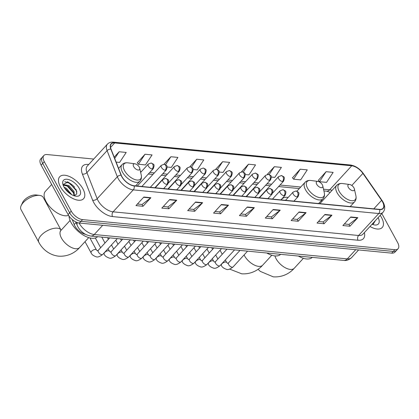 <?xml version="1.0" encoding="UTF-8"?>
<svg xmlns="http://www.w3.org/2000/svg" width="419" height="419" viewBox="0 0 419 419"><rect width="100%" height="100%" fill="white"/><g stroke="black" fill="none" stroke-linecap="round" stroke-linejoin="round"><path stroke-width="0.63" d="M288.193 197.422A17.912 9.092 42.6 0 0 281.908 199.025A17.912 9.092 42.6 0 0 281.264 199.921M322.258 201.041A17.912 9.092 42.6 0 0 321.179 200.738M85.434 234.31A10.14 5.148 -137.4 0 1 74.205 224.579L72.22 219.525M93.73 159.047L47.075 154.548A10.14 5.148 42.6 0 0 43.864 155.496L40.711 158.932A10.14 5.148 42.6 0 0 41.125 165.112L68.088 214.554A10.14 5.148 42.6 0 0 79.395 223.044L391.686 253.139A10.14 5.148 42.6 0 0 394.897 252.191L396.474 250.473A10.14 5.148 42.6 0 1 393.263 251.421A10.14 5.148 42.6 0 0 396.474 250.473L398.05 248.755A10.14 5.148 42.6 0 0 397.636 242.58L381.835 213.59M43.864 155.496A10.14 5.148 42.6 0 0 44.278 161.676L71.235 211.124A10.14 5.148 42.6 0 0 82.548 219.614L80.972 221.326L393.263 251.421L80.972 221.326A10.14 5.148 42.6 0 1 69.664 212.842A10.14 5.148 42.6 0 0 80.972 221.326L79.395 223.044M44.278 161.676L42.701 163.394L69.664 212.842L42.701 163.394A10.14 5.148 42.6 0 1 42.288 157.214A10.14 5.148 42.6 0 0 42.701 163.394L41.125 165.112M381.573 217.608A16.226 8.233 42.6 0 0 380.19 215.382A16.226 8.233 42.6 0 1 381.573 217.608A16.226 8.233 42.6 0 1 382.233 227.491A16.226 8.233 42.6 0 0 381.573 217.608M82.92 188.828A16.226 8.233 42.6 0 0 70.931 177.227A16.226 8.233 42.6 0 0 59.687 176.766A16.226 8.233 42.6 0 0 60.346 186.649A16.226 8.233 42.6 0 0 72.335 198.25A16.226 8.233 42.6 0 0 83.58 198.711A16.226 8.233 42.6 0 0 82.92 188.828A16.226 8.233 42.6 0 0 70.931 177.227A16.226 8.233 42.6 0 0 59.687 176.766A16.226 8.233 42.6 0 0 60.346 186.649A16.226 8.233 42.6 0 0 72.335 198.25A16.226 8.233 42.6 0 0 83.58 198.711A16.226 8.233 42.6 0 0 82.92 188.828M382.505 201.79A10.815 5.489 -137.4 0 1 382.945 208.379A10.815 5.489 -137.4 0 1 379.52 209.39L134.017 185.732A10.815 5.489 -137.4 0 1 121.28 175.247L111.035 149.106A10.815 5.489 -137.4 0 1 111.265 143.953A10.815 5.489 -137.4 0 1 114.691 142.942L351.74 165.783A10.815 5.489 -137.4 0 1 362.901 173.377L381.604 200.329A10.815 5.489 -137.4 0 1 382.505 201.79M382.694 201.806A11.088 5.625 42.6 0 0 381.772 200.313L363.069 173.361A11.088 5.625 42.6 0 0 351.625 165.573L114.581 142.732A11.088 5.625 42.6 0 0 110.831 149.054L121.07 175.189A11.088 5.625 42.6 0 0 134.132 185.942L379.635 209.6A11.088 5.625 42.6 0 0 382.694 201.806M143.837 197.035L135.955 205.614L143.01 206.289L150.887 197.71L143.837 197.035M137.427 204.006L142.072 204.456L150.599 197.978A2.703 1.933 -84.5 0 0 150.887 197.71M142.004 204.446L143.01 206.289M169.7 199.528L161.823 208.107L168.878 208.782L176.755 200.203L169.7 199.528M163.295 206.499L167.94 206.949L176.467 200.471A2.703 1.933 -84.5 0 0 176.755 200.203M167.872 206.939L168.878 208.782M195.568 202.016L187.691 210.6L194.746 211.276L202.623 202.696L195.568 202.016M189.163 208.992L193.808 209.437L202.335 202.964A2.703 1.933 -84.5 0 0 202.623 202.696M193.74 209.432L194.746 211.276M221.436 204.509L213.559 213.088L220.614 213.769L228.491 205.19L221.436 204.509M215.031 211.485L219.671 211.93L228.203 205.457A2.703 1.933 -84.5 0 0 228.491 205.19M219.608 211.925L220.614 213.769M350.776 216.974L342.894 225.553L349.949 226.234L357.831 217.655L350.776 216.974M344.366 223.95L349.011 224.395L357.538 217.922A2.703 1.933 -84.5 0 0 357.831 217.655M348.943 224.39L349.949 226.234M324.908 214.481L317.026 223.06L324.081 223.741L331.963 215.162L324.908 214.481M318.503 221.457L323.143 221.902L331.67 215.429A2.703 1.933 -84.5 0 0 331.963 215.162M323.075 221.897L324.081 223.741M299.04 211.988L291.158 220.567L298.213 221.248L306.095 212.669L299.04 211.988M292.635 218.964L297.275 219.409L305.802 212.936A2.703 1.933 -84.5 0 0 306.095 212.669M297.207 219.404L298.213 221.248M273.172 209.495L265.29 218.074L272.345 218.755L280.227 210.176L273.172 209.495M266.767 216.471L271.407 216.916L279.934 210.443A2.703 1.933 -84.5 0 0 280.227 210.176M271.339 216.911L272.345 218.755M247.304 207.002L239.422 215.581L246.477 216.262L254.359 207.683L247.304 207.002M240.899 213.978L245.539 214.423L254.066 207.95A2.703 1.933 -84.5 0 0 254.359 207.683M245.471 214.418L246.477 216.262M369.987 226.485A16.226 8.233 42.6 0 0 382.233 227.491A16.226 8.233 42.6 0 1 369.987 226.485M82.548 219.614L394.839 249.703A10.14 5.148 42.6 0 0 398.05 248.755M167.097 167.008L171.329 167.417L177.934 157.413L170.879 156.737L163.96 164.269M145.016 154.244L138.406 164.243L145.461 164.924L152.071 154.925L145.016 154.244L137.291 162.839M116.126 162.095L119.593 162.431L126.203 152.432L119.148 151.751L114.188 157.151M245.267 174.54L248.933 174.896L255.538 164.892L248.483 164.211L241.491 171.827M271.323 177.054L274.801 177.389L281.406 167.385L274.351 166.704L267.301 174.383M300.219 169.197L293.614 179.201L300.669 179.882L307.274 169.878L300.219 169.197L292.493 177.792M326.087 171.69L319.477 181.694L326.532 182.37L333.142 172.371L326.087 171.69L318.361 180.285M193.154 169.517L197.197 169.91L203.802 159.906L196.747 159.23L189.817 166.778M219.21 172.031L223.065 172.403L229.67 162.399L222.615 161.724L215.659 169.297M222.615 161.724L217.388 169.637M248.483 164.211L243.292 172.078M274.351 166.704L269.187 174.524M293.614 179.201L292.415 177.693M319.477 181.694L318.283 180.186M196.747 159.23L191.483 167.202M170.879 156.737L165.568 164.777M138.406 164.243L137.212 162.734M119.148 151.751L114.706 158.476M373.339 222.835L373.062 224.568M372.716 223.516L372.659 224.484M372.041 224.249A11.02 5.594 42.6 0 0 374.612 224.966A11.02 5.594 42.6 0 0 378.137 217.613M372.947 224.579L375.471 220.52M348.315 187.319A4.054 2.058 42.6 0 0 352.321 190.619A4.054 2.058 42.6 0 0 354.369 188.917A4.054 2.058 42.6 0 0 353.961 187.864A4.054 2.058 42.6 0 0 349.546 184.48A4.054 2.058 42.6 0 0 348.315 187.319M298.354 256.04A18.588 9.433 42.6 0 0 312.27 257.381M316.712 184.271A4.054 2.058 42.6 0 0 320.718 187.571A4.054 2.058 42.6 0 0 322.766 185.868A4.054 2.058 42.6 0 0 322.352 184.816A4.054 2.058 42.6 0 0 317.937 181.432A4.054 2.058 42.6 0 0 316.712 184.271M266.751 252.992A18.588 9.433 42.6 0 0 280.662 254.333M21.17 205.582L22.663 202.408A9.297 4.468 -28.6 0 1 36.076 194.935A9.297 4.468 -28.6 0 1 36.312 194.961L39.789 195.432A12.675 6.091 151.4 0 0 39.465 195.39A12.675 6.091 151.4 0 0 21.17 205.582A12.675 6.091 151.4 0 0 20.95 209.505L38.826 242.292A12.675 6.091 -28.6 0 1 43.796 232.974A12.675 6.091 -28.6 0 1 57.345 228.182A12.675 6.091 -28.6 0 1 61.085 230.157L61.116 230.22M133.661 166.631A4.054 2.058 42.6 0 0 137.673 169.936A4.054 2.058 42.6 0 0 139.721 168.228A4.054 2.058 42.6 0 0 139.307 167.176A4.054 2.058 42.6 0 0 134.892 163.798A4.054 2.058 42.6 0 0 133.661 166.631M68.988 216.005A18.588 9.433 42.6 0 0 71.146 222.714A18.588 9.433 42.6 0 0 84.706 235.907A18.588 9.433 42.6 0 0 97.617 236.693M61.085 230.157L43.209 197.37A12.675 6.091 151.4 0 0 39.789 195.432M51.684 184.475L45.393 191.321A16.901 8.579 42.6 0 0 46.085 201.618A16.901 8.579 42.6 0 0 68.559 215.356M64.086 187.22L66.485 188.372L71.712 194.662M64.887 188.487L65.862 189.053L70.35 193.835M63.437 185.921L63.531 185.711A7.636 3.876 42.6 0 0 63.479 186.01M63.531 185.711L64.091 184.679L68.988 185.648L74.006 191.452L74.409 195.788M63.667 185.224L68.365 186.329L73.383 192.132L74.011 195.704M79.301 188.477A11.02 5.594 42.6 0 0 68.407 179.51A11.02 5.594 42.6 0 0 62.845 184.14A11.02 5.594 42.6 0 0 63.966 187A11.02 5.594 42.6 0 0 75.959 196.186A11.02 5.594 42.6 0 0 79.301 188.477M74.294 195.799L76.777 193.882L76.237 189.838L67.993 182.024L62.986 184.564M64.751 181.663L69.737 183.323L76.405 190.755L76.881 191.912M65.259 185.02L67.234 186.052L73.817 193.295M65.443 189.241L69.648 193.337M76.106 222.51L74.205 224.579M79.076 223.002A13.518 6.861 42.6 0 0 79.175 223.196A13.518 6.861 42.6 0 0 94.259 234.514L347.288 258.895A13.518 6.861 42.6 0 0 351.572 257.633C348.891 259.963 346.304 260.89 343.8 260.419L90.771 236.038A6.762 4.834 95.5 0 0 94.259 234.514L102.728 225.291M355.757 249.677L347.288 258.895A6.762 4.834 95.5 0 1 343.8 260.419M77.457 222.615A6.762 4.038 158.6 0 0 77.164 225.218L75.886 221.96M391.686 253.139L394.839 249.703M68.088 214.554L71.235 211.124M364.383 232.587A16.901 8.579 -137.4 0 1 358.041 240.244L112.538 216.581A3.378 2.42 95.5 0 1 113.088 211.836L358.591 235.494A13.518 6.861 42.6 0 0 362.875 234.231L383.05 212.265A13.518 6.861 -137.4 0 1 378.766 213.533A3.378 2.42 -84.5 0 0 379.635 209.6M112.538 216.581A16.901 8.579 -137.4 0 1 93.683 202.44A16.901 8.579 -137.4 0 1 92.63 200.198L82.386 174.058A16.901 8.579 -137.4 0 1 88.105 164.421L88.739 164.484M98.004 200.518A13.518 6.861 42.6 0 0 113.088 211.836L133.263 189.875A13.518 6.861 -137.4 0 1 117.336 176.766L107.091 150.625A13.518 6.861 -137.4 0 1 107.384 144.178L87.21 166.144A13.518 6.861 42.6 0 0 86.922 172.591L97.161 198.726A13.518 6.861 42.6 0 0 98.004 200.518M383.05 212.265C385.234 209.563 385.255 206.2 383.113 202.183L382.076 200.507A3.378 1.178 145.2 0 0 381.772 200.313M382.076 200.507L363.373 173.555C359.748 168.658 355.443 165.804 350.457 164.997A3.378 2.42 95.5 0 1 351.625 165.573M114.581 142.732A3.378 2.42 -84.5 0 0 113.408 142.156C110.909 141.931 108.898 142.607 107.384 144.178M110.831 149.054A3.378 2.022 158.6 0 0 107.091 150.625L86.922 172.591A3.378 2.022 -21.4 0 1 82.386 174.058M363.373 173.555A3.378 1.178 145.2 0 0 363.069 173.361M121.07 175.189A3.378 2.022 158.6 0 0 117.336 176.766L97.161 198.726A3.378 2.022 -21.4 0 1 92.63 200.198M134.132 185.942A3.378 2.42 95.5 0 1 133.263 189.875L378.766 213.533L358.591 235.494A3.378 2.42 95.5 0 0 358.041 240.244M88.393 164.856A3.378 2.42 95.5 0 1 88.105 164.421M114.691 142.942L110.548 147.451M381.604 200.329L373.79 208.84M362.901 173.377L351.792 185.476M332.058 190.373A10.815 5.489 42.6 0 0 329.674 189.807L323.51 189.21M351.74 165.783L329.674 189.807A6.086 4.352 95.5 0 1 326.537 191.174L323.892 190.923M300.737 187.015L280.039 185.02M271.606 184.208L267.008 183.768M258.575 182.951L253.982 182.511M245.55 181.699L240.951 181.254M232.519 180.442L227.926 179.997M219.493 179.185L214.9 178.745M206.467 177.934L201.869 177.488M193.437 176.677L188.843 176.231M180.411 175.42L175.812 174.98M167.38 174.168L162.787 173.723M154.354 172.911L149.761 172.466M141.329 171.654L140.465 171.57M247.058 207.274L254.066 207.95M272.921 209.767L279.934 210.443M298.789 212.26L305.802 212.936M324.657 214.753L331.67 215.429M350.525 217.246L357.538 217.922M221.19 204.781L228.203 205.457M195.322 202.288L202.335 202.964M169.454 199.795L176.467 200.471M143.586 197.302L150.599 197.978M303.398 258.303L294.279 268.233A12.675 6.432 -137.4 0 1 290.262 269.417A12.675 6.432 -137.4 0 1 276.126 258.806A12.675 6.432 -137.4 0 1 274.932 255.909M319.87 203.644L336.63 185.397C338.128 183.841 340.118 183.223 342.595 183.538A11.177 5.672 42.6 0 0 339.207 191.363A11.177 5.672 42.6 0 0 350.258 200.455A11.177 5.672 42.6 0 0 355.899 195.757L354.369 188.917M336.63 185.397A12.167 6.175 42.6 0 0 337.127 192.813A12.167 6.175 42.6 0 0 346.12 201.513A12.167 6.175 42.6 0 0 354.553 201.858C355.972 200.235 356.422 198.197 355.899 195.757M271.795 255.255L262.671 265.185A12.675 6.432 -137.4 0 1 258.659 266.369A12.675 6.432 -137.4 0 1 244.518 255.763A12.675 6.432 -137.4 0 1 244.094 254.93M296.877 191.221L305.027 182.349C306.525 180.799 308.515 180.18 310.987 180.495A11.177 5.672 42.6 0 0 307.604 188.314A11.177 5.672 42.6 0 0 318.65 197.412A11.177 5.672 42.6 0 0 324.296 192.714L322.766 185.868M305.027 182.349A12.167 6.175 42.6 0 0 305.519 189.765A12.167 6.175 42.6 0 0 314.512 198.465A12.167 6.175 42.6 0 0 322.949 198.81C324.369 197.187 324.819 195.154 324.296 192.714M88.744 237.615L79.626 247.545A12.675 6.432 -137.4 0 1 75.609 248.729A12.675 6.432 -137.4 0 1 61.473 238.123A12.675 6.432 -137.4 0 1 60.954 230.398L60.231 231.01M118.593 168.396L121.981 164.709C123.479 163.159 125.464 162.541 127.942 162.855A11.177 5.672 42.6 0 0 124.558 170.674A11.177 5.672 42.6 0 0 135.604 179.772A11.177 5.672 42.6 0 0 141.245 175.074L139.721 168.228M121.981 164.709A12.167 6.175 42.6 0 0 122.474 172.125A12.167 6.175 42.6 0 0 131.466 180.825A12.167 6.175 42.6 0 0 139.904 181.17C141.323 179.547 141.769 177.515 141.245 175.074M297.024 196.956A3.378 1.718 42.6 0 0 298.092 196.642C299.836 191.97 298.721 192.415 295.929 190.991A3.378 2.42 95.5 0 1 297.574 192.211A3.378 2.42 -84.5 0 1 297.024 196.956A3.378 1.718 42.6 0 1 293.253 194.128A3.378 1.718 42.6 0 1 293.111 192.064L295.929 190.991M220.97 264.667L221.379 265.416A3.043 1.461 -28.6 0 1 222.573 263.179A3.043 1.461 -28.6 0 1 225.82 262.032A3.043 1.461 -28.6 0 1 225.951 262.048A3.043 1.461 -28.6 0 1 226.721 262.504L225.317 259.932M226.721 262.504L227.596 263.368L228.585 262.818A3.043 1.545 42.6 0 0 228.711 264.672A3.043 1.545 42.6 0 0 231.969 267.202A3.043 1.545 42.6 0 0 233.069 266.934C230.136 269.197 227.936 270.004 226.47 269.344C223.641 268.343 221.944 267.034 221.379 265.416M283.993 195.699A3.378 1.718 42.6 0 0 285.067 195.385C286.811 190.718 285.69 191.158 282.898 189.734A3.378 2.42 95.5 0 1 284.543 190.954A3.378 2.42 -84.5 0 1 283.993 195.699A3.378 1.718 42.6 0 1 280.222 192.871A3.378 1.718 42.6 0 1 280.086 190.813L282.898 189.734M207.939 263.41L208.353 264.159A3.043 1.461 -28.6 0 1 209.542 261.922A3.043 1.461 -28.6 0 1 212.794 260.775A3.043 1.461 -28.6 0 1 212.925 260.791A3.043 1.461 -28.6 0 1 213.69 261.247L212.292 258.675M213.69 261.247L214.57 262.111L215.56 261.561A3.043 1.545 42.6 0 0 215.685 263.415A3.043 1.545 42.6 0 0 218.943 265.945A3.043 1.545 42.6 0 0 220.038 265.677C217.105 267.945 214.905 268.747 213.444 268.092C210.616 267.092 208.919 265.782 208.353 264.159M270.967 194.447A3.378 1.718 42.6 0 0 272.036 194.128C273.78 189.461 272.664 189.907 269.873 188.477A3.378 2.42 95.5 0 1 271.517 189.697A3.378 2.42 -84.5 0 1 270.967 194.447A3.378 1.718 42.6 0 1 267.196 191.614A3.378 1.718 42.6 0 1 267.06 189.556L269.873 188.477M194.914 262.153L195.322 262.907A3.043 1.461 -28.6 0 1 196.516 260.67A3.043 1.461 -28.6 0 1 199.769 259.518A3.043 1.461 -28.6 0 1 199.894 259.534A3.043 1.461 -28.6 0 1 200.664 259.995L199.261 257.423M200.664 259.995L201.539 260.854L202.529 260.309A3.043 1.545 42.6 0 0 202.655 262.163A3.043 1.545 42.6 0 0 205.912 264.688A3.043 1.545 42.6 0 0 207.012 264.42C204.079 266.688 201.879 267.495 200.413 266.835C197.585 265.835 195.888 264.525 195.322 262.907M257.936 193.19A3.378 1.718 42.6 0 0 259.01 192.871C260.754 188.204 259.639 188.65 256.842 187.225A3.378 2.42 95.5 0 1 258.492 188.44A3.378 2.42 -84.5 0 1 257.936 193.19A3.378 1.718 42.6 0 1 254.171 190.362A3.378 1.718 42.6 0 1 254.029 188.299L256.842 187.225M181.888 260.901L182.296 261.65A3.043 1.461 -28.6 0 1 183.491 259.413A3.043 1.461 -28.6 0 1 186.738 258.261A3.043 1.461 -28.6 0 1 186.869 258.282A3.043 1.461 -28.6 0 1 187.639 258.738L186.235 256.166M187.639 258.738L188.513 259.602L189.503 259.052A3.043 1.545 42.6 0 0 189.629 260.906A3.043 1.545 42.6 0 0 192.887 263.436A3.043 1.545 42.6 0 0 193.987 263.169C191.048 265.431 188.854 266.238 187.387 265.578C184.559 264.578 182.862 263.268 182.296 261.65M244.911 191.933A3.378 1.718 42.6 0 0 245.979 191.619C247.723 186.947 246.608 187.393 243.816 185.968A3.378 2.42 95.5 0 1 245.461 187.188A3.378 2.42 -84.5 0 1 244.911 191.933A3.378 1.718 42.6 0 1 241.14 189.105A3.378 1.718 42.6 0 1 241.004 187.047L243.816 185.968M168.857 259.644L169.266 260.393A3.043 1.461 -28.6 0 1 170.46 258.156A3.043 1.461 -28.6 0 1 173.712 257.009A3.043 1.461 -28.6 0 1 173.843 257.025A3.043 1.461 -28.6 0 1 174.608 257.481L173.204 254.909M174.608 257.481L175.482 258.345L176.478 257.795A3.043 1.545 42.6 0 0 176.598 259.649A3.043 1.545 42.6 0 0 179.856 262.179A3.043 1.545 42.6 0 0 180.956 261.912C178.023 264.18 175.823 264.981 174.356 264.321C171.528 263.326 169.831 262.016 169.266 260.393M231.885 190.676A3.378 1.718 42.6 0 0 232.954 190.362C234.698 185.696 233.582 186.136 230.79 184.711A3.378 2.42 95.5 0 1 232.435 185.931A3.378 2.42 -84.5 0 1 231.885 190.676A3.378 1.718 42.6 0 1 228.114 187.848A3.378 1.718 42.6 0 1 227.973 185.79L230.79 184.711M155.831 258.387L156.24 259.141A3.043 1.461 -28.6 0 1 157.434 256.905A3.043 1.461 -28.6 0 1 160.681 255.752A3.043 1.461 -28.6 0 1 160.812 255.768A3.043 1.461 -28.6 0 1 161.582 256.229L160.178 253.657M161.582 256.229L162.457 257.088L163.447 256.543A3.043 1.545 42.6 0 0 163.572 258.392A3.043 1.545 42.6 0 0 166.83 260.922A3.043 1.545 42.6 0 0 167.93 260.655C164.997 262.923 162.797 263.724 161.331 263.069C158.502 262.069 156.806 260.759 156.24 259.141M218.854 189.425A3.378 1.718 42.6 0 0 219.928 189.105C221.672 184.439 220.551 184.884 217.76 183.454A3.378 2.42 95.5 0 1 219.404 184.674A3.378 2.42 -84.5 0 1 218.854 189.425A3.378 1.718 42.6 0 1 215.083 186.596A3.378 1.718 42.6 0 1 214.947 184.533L217.76 183.454M142.8 257.135L143.214 257.884A3.043 1.461 -28.6 0 1 144.403 255.648A3.043 1.461 -28.6 0 1 147.656 254.495A3.043 1.461 -28.6 0 1 147.787 254.516A3.043 1.461 -28.6 0 1 148.551 254.972L147.153 252.4M148.551 254.972L149.431 255.836L150.421 255.286A3.043 1.545 42.6 0 0 150.547 257.14A3.043 1.545 42.6 0 0 153.804 259.67A3.043 1.545 42.6 0 0 154.899 259.403C151.966 261.666 149.766 262.472 148.305 261.812C145.477 260.812 143.78 259.502 143.214 257.884M205.829 188.168A3.378 1.718 42.6 0 0 206.897 187.853C208.641 183.182 207.525 183.627 204.734 182.202A3.378 2.42 95.5 0 1 206.378 183.422A3.378 2.42 -84.5 0 1 205.829 188.168A3.378 1.718 42.6 0 1 202.058 185.339A3.378 1.718 42.6 0 1 201.921 183.281L204.734 182.202M129.775 255.878L130.183 256.627A3.043 1.461 -28.6 0 1 131.377 254.391A3.043 1.461 -28.6 0 1 134.63 253.244A3.043 1.461 -28.6 0 1 134.756 253.259A3.043 1.461 -28.6 0 1 135.526 253.715L134.122 251.143M135.526 253.715L136.4 254.579L137.39 254.029A3.043 1.545 42.6 0 0 137.516 255.883A3.043 1.545 42.6 0 0 140.774 258.413A3.043 1.545 42.6 0 0 141.873 258.146C138.94 260.414 136.741 261.215 135.274 260.555C132.446 259.56 130.749 258.245 130.183 256.627M192.798 186.911A3.378 1.718 42.6 0 0 193.871 186.596C195.615 181.93 194.5 182.37 191.703 180.945A3.378 2.42 95.5 0 1 193.353 182.165A3.378 2.42 -84.5 0 1 192.798 186.911A3.378 1.718 42.6 0 1 189.032 184.082A3.378 1.718 42.6 0 1 188.89 182.024L191.703 180.945M116.749 254.621L117.158 255.375A3.043 1.461 -28.6 0 1 118.352 253.139A3.043 1.461 -28.6 0 1 121.599 251.987A3.043 1.461 -28.6 0 1 121.73 252.002A3.043 1.461 -28.6 0 1 122.5 252.463L121.096 249.886M122.5 252.463L123.375 253.322L124.364 252.772A3.043 1.545 42.6 0 0 124.49 254.626A3.043 1.545 42.6 0 0 127.748 257.156A3.043 1.545 42.6 0 0 128.848 256.889C125.91 259.157 123.715 259.958 122.248 259.303C119.42 258.303 117.723 256.994 117.158 255.375M179.772 185.659A3.378 1.718 42.6 0 0 180.84 185.339C182.584 180.673 181.469 181.118 178.677 179.688A3.378 2.42 95.5 0 1 180.322 180.908A3.378 2.42 -84.5 0 1 179.772 185.659A3.378 1.718 42.6 0 1 176.001 182.825A3.378 1.718 42.6 0 1 175.865 180.767L178.677 179.688M103.718 253.369L104.127 254.118A3.043 1.461 -28.6 0 1 105.321 251.882A3.043 1.461 -28.6 0 1 108.573 250.73A3.043 1.461 -28.6 0 1 108.704 250.745A3.043 1.461 -28.6 0 1 109.469 251.206L108.065 248.635M109.469 251.206L110.344 252.065L111.339 251.52A3.043 1.545 42.6 0 0 111.459 253.375A3.043 1.545 42.6 0 0 114.717 255.899A3.043 1.545 42.6 0 0 115.817 255.632C112.884 257.9 110.684 258.706 109.218 258.046C106.389 257.046 104.692 255.737 104.127 254.118M166.746 184.402A3.378 1.718 42.6 0 0 167.815 184.088C169.559 179.416 168.443 179.861 165.652 178.436A3.378 2.42 95.5 0 1 167.296 179.657A3.378 2.42 -84.5 0 1 166.746 184.402A3.378 1.718 42.6 0 1 162.975 181.574A3.378 1.718 42.6 0 1 162.834 179.51L165.652 178.436M85.01 241.684L91.101 252.861A3.043 1.461 -28.6 0 1 92.295 250.625A3.043 1.461 -28.6 0 1 95.542 249.478A3.043 1.461 -28.6 0 1 95.673 249.494A3.043 1.461 -28.6 0 1 96.443 249.949L89.891 237.929M96.443 249.949L97.318 250.813L98.308 250.263A3.043 1.545 42.6 0 0 98.434 252.118A3.043 1.545 42.6 0 0 101.691 254.647A3.043 1.545 42.6 0 0 102.791 254.38C99.858 256.643 97.658 257.449 96.192 256.789C93.364 255.789 91.667 254.48 91.101 252.861M282.448 181.547A3.378 1.718 42.6 0 0 283.522 181.228C285.266 176.561 284.145 177.007 281.353 175.582A3.378 2.42 95.5 0 1 282.998 176.797A3.378 2.42 -84.5 0 1 282.448 181.547A3.378 1.718 42.6 0 1 278.677 178.719A3.378 1.718 42.6 0 1 278.541 176.656L281.353 175.582M269.422 180.29A3.378 1.718 42.6 0 0 270.491 179.976C272.235 175.304 271.119 175.75 268.328 174.325A3.378 2.42 95.5 0 1 269.972 175.545A3.378 2.42 -84.5 0 1 269.422 180.29A3.378 1.718 42.6 0 1 265.651 177.462A3.378 1.718 42.6 0 1 265.515 175.404L268.328 174.325M256.391 179.033A3.378 1.718 42.6 0 0 257.465 178.719C259.209 174.053 258.088 174.493 255.297 173.068A3.378 2.42 95.5 0 1 256.947 174.288A3.378 2.42 -84.5 0 1 256.391 179.033A3.378 1.718 42.6 0 1 252.62 176.205A3.378 1.718 42.6 0 1 252.484 174.147L255.297 173.068M243.366 177.782A3.378 1.718 42.6 0 0 244.434 177.462C246.178 172.796 245.063 173.241 242.271 171.811A3.378 2.42 95.5 0 1 243.916 173.031A3.378 2.42 -84.5 0 1 243.366 177.782A3.378 1.718 42.6 0 1 239.595 174.953A3.378 1.718 42.6 0 1 239.459 172.89L242.271 171.811M230.34 176.525A3.378 1.718 42.6 0 0 231.408 176.21C233.153 171.539 232.037 171.984 229.245 170.559A3.378 2.42 95.5 0 1 230.89 171.78A3.378 2.42 -84.5 0 1 230.34 176.525A3.378 1.718 42.6 0 1 226.569 173.696A3.378 1.718 42.6 0 1 226.428 171.638L229.245 170.559M217.309 175.268A3.378 1.718 42.6 0 0 218.383 174.953C220.127 170.287 219.006 170.727 216.214 169.302A3.378 2.42 95.5 0 1 217.859 170.523A3.378 2.42 -84.5 0 1 217.309 175.268A3.378 1.718 42.6 0 1 213.538 172.439A3.378 1.718 42.6 0 1 213.402 170.381L216.214 169.302M204.283 174.016A3.378 1.718 42.6 0 0 205.352 173.696C207.096 169.03 205.98 169.475 203.189 168.045A3.378 2.42 95.5 0 1 204.833 169.266A3.378 2.42 -84.5 0 1 204.283 174.016A3.378 1.718 42.6 0 1 200.512 171.182A3.378 1.718 42.6 0 1 200.376 169.124L203.189 168.045M191.253 172.759A3.378 1.718 42.6 0 0 192.326 172.445C194.07 167.773 192.95 168.218 190.158 166.793A3.378 2.42 95.5 0 1 191.808 168.009A3.378 2.42 -84.5 0 1 191.253 172.759A3.378 1.718 42.6 0 1 187.482 169.931A3.378 1.718 42.6 0 1 187.345 167.867L190.158 166.793M178.227 171.502A3.378 1.718 42.6 0 0 179.295 171.188C181.039 166.516 179.924 166.961 177.132 165.536A3.378 2.42 95.5 0 1 178.777 166.757A3.378 2.42 -84.5 0 1 178.227 171.502A3.378 1.718 42.6 0 1 174.456 168.674A3.378 1.718 42.6 0 1 174.32 166.615L177.132 165.536M165.201 170.245A3.378 1.718 42.6 0 0 166.27 169.931C168.014 165.264 166.898 165.709 164.107 164.279A3.378 2.42 95.5 0 1 165.751 165.5A3.378 2.42 -84.5 0 1 165.201 170.245A3.378 1.718 42.6 0 1 161.43 167.417A3.378 1.718 42.6 0 1 161.289 165.358L164.107 164.279M152.17 168.993A3.378 1.718 42.6 0 0 153.244 168.674C154.988 164.007 153.867 164.452 151.076 163.028A3.378 2.42 95.5 0 1 152.72 164.243A3.378 2.42 -84.5 0 1 152.17 168.993A3.378 1.718 42.6 0 1 148.399 166.165A3.378 1.718 42.6 0 1 148.263 164.101L151.076 163.028M74.676 187.246A13.518 6.861 42.6 0 0 67.265 181.788M90.771 236.038C85.24 235.075 80.961 232.026 77.944 226.883L77.164 225.218M351.572 257.633L358.622 249.949M350.457 164.997L113.408 142.156M330.235 192.358L326.537 191.174M299.328 188.555L278.625 186.56M270.192 185.748L265.599 185.303M257.166 184.491L252.568 184.046M244.136 183.234L239.542 182.794M231.11 181.982L226.511 181.537M218.079 180.725L213.486 180.28M205.053 179.468L200.46 179.028M192.028 178.216L187.429 177.771M178.997 176.959L174.404 176.514M165.971 175.702L161.373 175.262M152.94 174.445L148.347 174.005M294.279 268.233C290.613 272.455 283.401 277.54 273.267 276.844L260.372 271.423L258.046 269.27M350.226 206.567L354.553 201.858M349.546 184.48L342.595 183.538M262.671 265.185C259.01 269.412 251.793 274.497 241.663 273.801L229.727 269.129M318.623 203.524L322.949 198.81M317.937 181.432L310.987 180.495M79.626 247.545C75.959 251.772 68.747 256.857 58.618 256.161C48.447 254.967 41.853 248.205 38.826 242.292M135.578 185.884L139.904 181.17M134.892 163.798L127.942 162.855M70.078 220.467L60.954 230.398M247.566 251.143L233.069 266.934M293.955 201.146L298.092 196.642M217.89 259.021L215.685 254.977M212.611 249.336L211.715 247.692M239.977 250.415L228.585 262.818M285.522 200.334L293.111 192.064M222.243 254.286L220.038 250.243M234.54 249.892L220.038 265.677M280.929 199.889L285.067 195.385M204.865 257.769L202.66 253.72M199.58 248.079L198.685 246.435M226.951 249.158L215.56 261.561M272.497 199.077L280.086 190.813M209.212 253.034L207.007 248.991M221.515 248.635L207.012 264.42M267.898 198.632L272.036 194.128M191.839 256.512L189.629 252.468M186.555 246.822L185.659 245.178M213.926 247.901L202.529 260.309M259.466 197.82L267.06 189.556M196.186 251.777L193.981 247.734M208.484 247.378L193.987 263.169M254.872 197.38L259.01 192.871M178.808 255.255L176.603 251.211M173.529 245.565L172.633 243.926M200.895 246.65L189.503 259.052M246.44 196.563L254.029 188.299M183.155 250.52L180.95 246.477M195.458 246.126L180.956 261.912M241.842 196.123L245.979 191.619M165.783 254.003L163.578 249.954M160.498 244.314L159.602 242.669M187.869 245.393L176.478 257.795M233.409 195.312L241.004 187.047M170.13 249.268L167.925 245.22M182.427 244.869L167.93 260.655M228.816 194.866L232.954 190.362M152.752 252.746L150.547 248.703M147.472 243.057L146.577 241.412M174.838 244.136L163.447 256.543M220.384 194.055L227.973 185.79M157.104 248.011L154.899 243.968M169.402 243.612L154.899 259.403M215.79 193.615L219.928 189.105M139.726 251.489L137.521 247.446M134.441 241.8L133.546 240.16M161.813 242.884L150.421 255.286M207.358 192.798L214.947 184.533M144.073 246.754L141.868 242.711M156.376 242.36L141.873 258.146M202.759 192.358L206.897 187.853M126.7 250.232L124.49 246.189M121.416 240.548L120.52 238.903M148.787 241.627L137.39 254.029M194.327 191.546L201.921 183.281M131.047 245.503L128.843 241.454M143.345 241.103L128.848 256.889M189.734 191.101L193.871 186.596M113.669 248.98L111.464 244.937M108.39 239.291L107.494 237.646M135.756 240.37L124.364 252.772M181.301 190.289L188.89 182.024M118.017 244.246L115.812 240.202M130.319 239.846L115.817 255.632M176.703 189.844L180.84 185.339M100.644 247.723L95.343 238.002M122.73 239.118L111.339 251.52M168.27 189.032L175.865 180.767M104.991 242.989L101.78 237.096M117.289 238.594L102.791 254.38M163.677 188.592L167.815 184.088M109.699 237.861L98.308 250.263M155.245 187.78L162.834 179.51M272.732 192.976L283.522 181.228M259.131 197.789L278.541 176.656M259.707 191.719L270.491 179.976M246.105 196.532L265.515 175.404M246.676 190.462L257.465 178.719M233.074 195.28L252.484 174.147M233.65 189.205L244.434 177.462M220.048 194.023L239.459 172.89M220.619 187.953L231.408 176.21M207.017 192.766L226.428 171.638M207.594 186.696L218.383 174.953M193.992 191.509L213.402 170.381M194.568 185.439L205.352 173.696M180.966 190.257L200.376 169.124M181.537 184.187L192.326 172.445M167.935 189L187.345 167.867M168.511 182.93L179.295 171.188M154.91 187.743L174.32 166.615M150.311 187.303L166.27 169.931M141.879 186.492L161.289 165.358M137.285 186.046L153.244 168.674M140.648 172.392L148.263 164.101"/></g></svg>
